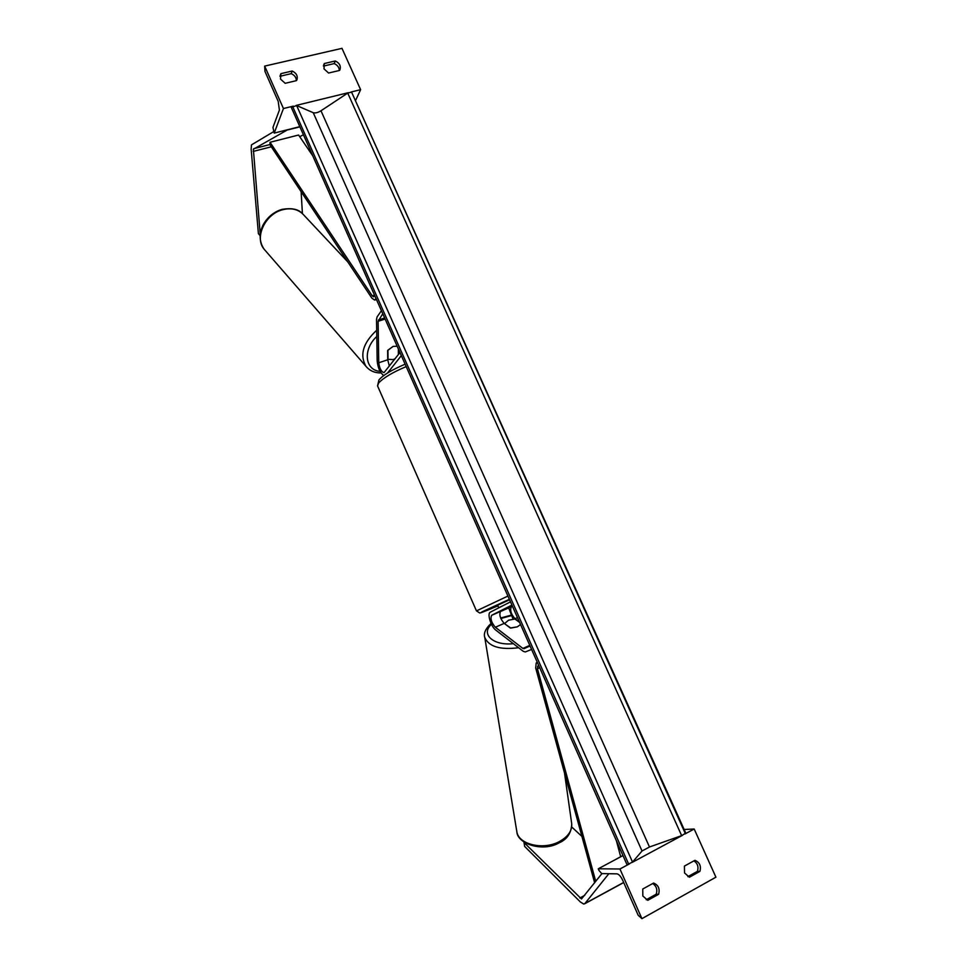 <?xml version="1.0" encoding="UTF-8"?>
<svg xmlns="http://www.w3.org/2000/svg" width="967" height="967" viewBox="0 0 967 967"><rect width="100%" height="100%" fill="white"/><g stroke="black" fill="none" stroke-linecap="round" stroke-linejoin="round"><path stroke-width="1.45" d="M519.412 621.974L514.988 618.699C510.975 614.057 509.778 610.092 511.374 606.793L500.555 611.458C498.996 614.746 500.217 618.723 504.194 623.389L510.346 628.042L517.345 626.834L520.548 624.549L517.345 626.834L510.83 628.067L504.786 623.836M510.491 601.849L490.293 612.184C486.897 613.429 490.994 626.737 495.793 630.109L523.328 651.371L525.299 651.951L531.584 649.425M511.93 605.088L491.671 615.29C490.148 618.566 491.369 622.555 495.334 627.245L522.893 648.434L530.134 646.161M513.054 619.061L508.727 607.977M523.957 842.015L524.622 846.391L580.442 902.042L583.705 904.036L584.914 903.529L608.847 873.709M523.993 842.499L581.493 898.984L601.933 873.588M611.168 861.887L622.929 855.481M571.751 827.027L581.929 836.431M699.903 871.388C701.293 866.009 699.637 862.31 694.922 860.316L684.406 866.094L684.551 872.959L689.398 877.226L699.903 871.388L697.425 871.364L687.888 876.646M658.587 894.318C660.062 888.818 658.394 885.071 653.583 883.052L642.753 889.011L642.837 895.998L647.769 900.325L658.587 894.318L656.218 894.209C657.633 889.628 656.46 886.074 652.701 883.536M641.919 918.65L619.944 868.995L598.247 868.789L598.996 870.493L601.704 873.588L617.019 873.854C618.916 874.265 620.802 876.392 622.688 880.248L638.172 915.253L641.919 918.65L715.918 877.178L694.185 829.009L684.153 829.493M619.944 868.995L629.505 863.845M632.188 862.407L682.472 835.319M685.047 833.929L694.185 829.009M697.425 871.364C698.766 866.867 697.594 863.374 693.907 860.872M646.234 899.745L656.218 894.209M598.247 868.789L622.978 855.565M509.573 599.782L497.63 605.257L498.718 607.735L503.348 605.499L498.718 607.735M519.63 622.47L514.952 619.001L508.509 620.222L504.726 623.449M260.111 235.585L258.407 233.651L251.154 149.256L251.456 144.881L273.576 131.693M260.232 234.195L253.366 149.232L287.803 129.687M299.734 136.71L303.42 134.776M287.864 129.88L299.903 126.846M302.417 213.598L301.124 191.671M258.407 233.651L260.111 235.67M389.338 366.07L387.731 359.784L387.634 350.55L393.134 346.404L397.147 346.198L393.134 346.404L387.924 350.163L388.009 359.325L393.218 359.591L395.104 358.733M398.368 354.563L398.356 348.918M324.308 63.532L335.283 60.969C339.441 63 341.013 65.889 340.009 69.612L339.55 70.446L328.575 73.033L323.993 68.85L324.308 63.532L323.51 65.502M280.889 73.661L292.167 71.026C296.277 72.984 297.896 75.837 297.026 79.56L296.446 80.636L285.168 83.307L280.515 79.064L280.889 73.661L279.983 76.212M264.668 66.107L283.44 108.534L274.205 133.095L272.948 127.426L279.403 110.069L278.194 101.366L264.982 71.473L264.668 66.107L341.98 48.35L360.618 89.677L355.771 100.084M283.44 108.534L293.364 106.116M296.156 105.427L348.422 92.663M351.118 91.998L360.618 89.677M335.283 60.969L334.195 63.592C337.495 65.055 339.187 67.364 339.284 70.506M334.195 63.592L323.449 66.107M279.971 76.284L291.2 73.649C294.572 75.136 296.289 77.469 296.349 80.66M274.205 133.095L299.818 126.665M292.167 71.026L291.2 73.649M383.718 375.583C380.079 372.718 377.904 367.871 377.19 361.017L376.514 319.545L377.045 316.995L381.409 310.685M399.963 352.532L384.056 372.597C381.349 371.932 379.584 368.657 378.75 362.77L378.109 321.298L382.763 313.743M401.329 355.614L387.61 372.936M398.646 349.57L398.658 354.2M595.757 881.421L537.434 668.717L537.7 666.178L538.824 665.767M594.657 882.811L535.694 667.992L536.214 662.927L537.374 662.492M620.669 856.689L616.378 840.698M375.994 298.477L374.676 300.072L371.884 298.162L269.926 144.724L270.047 142.27L372.222 295.842L373.613 296.796L374.64 295.431M270.047 142.27L298.585 135.029L312.692 155.711M351.577 92.131L347.721 93.074L320.984 110.782C317.889 112.643 315.315 113.284 313.235 112.704L296.651 105.548L291.297 107.434L627.039 864.74L632.527 862.093L642.028 850.996L649.473 846.995L681.65 835.633L685.772 833.107L351.577 92.131L685.361 833.639M495.334 627.245L504.194 623.389M491.671 615.29L500.555 611.458M523.872 648.724L530.049 645.968M511.374 606.793L512.474 606.321M522.893 648.434L529.783 645.364M514.988 618.699L517.478 617.611M584.914 903.529L623.655 882.448M579.862 897.992L584.757 895.345M476.477 610.89L507.917 596.059M509.367 599.31L482.593 611.591C478.605 613.827 483.705 611.918 497.884 605.85C481.179 613.018 479.983 613.09 479.572 612.921L476.453 610.854L377.686 386.196M406.2 366.602C392.493 372.404 383.295 377.879 378.605 383.053L377.553 385.893L378.919 379.983C382.775 375.293 391.502 370.023 405.125 364.184M516.692 830.798L516.874 831.874C518.711 844.566 543.43 850.404 559.458 841.52C568.536 836.407 572.585 830.194 571.594 822.881L564.523 773.008M491.478 624.295C480.381 633.977 493.206 645.98 513.356 643.671M518.626 647.733C499.975 650.066 488.686 646.609 484.745 637.362C483.464 633.337 485.567 628.695 491.067 623.425M511.023 615.701L500.846 618.529M253.777 148.664L269.938 144.542M253.209 151.42L271.316 146.803M265.272 250.513L264.172 249.256C254.103 237.797 265.091 213.912 282.751 209.706C291.611 207.567 298.634 209.355 303.819 215.061L347.757 261.852M376.695 330.243C363.06 342.85 359.482 354.877 365.985 366.336L367.085 367.593M380.091 371.34C364.897 370.385 362.528 349.558 376.792 336.443M378.75 362.77L387.731 359.784M378.375 320.017L384.648 318.01M378.109 321.298L385.108 319.05M537.434 668.717L539.683 667.689M375.256 299.589L376.332 299.25M372.222 295.842L374.507 295.128M292.65 106.527L628.683 864.16M296.651 105.548L632.527 862.093M313.235 112.704L642.028 850.996M320.984 110.782L649.473 846.995M347.721 93.074L681.65 835.633M584.552 903.843L623.703 882.545M571.763 824.065C571.219 833.228 567.025 839.465 559.192 842.777C542.777 852.483 517.357 843.768 516.874 831.874L484.745 637.362M500.64 618.022L510.806 615.254M282.11 209.368C291.732 207.736 298.537 209.174 302.526 213.695M282.062 209.38C266.348 213.707 253.269 233.277 264.172 249.256L365.985 366.336C369.72 370.808 374.749 373.008 381.071 372.96M374.676 300.072L376.453 299.516"/></g></svg>
